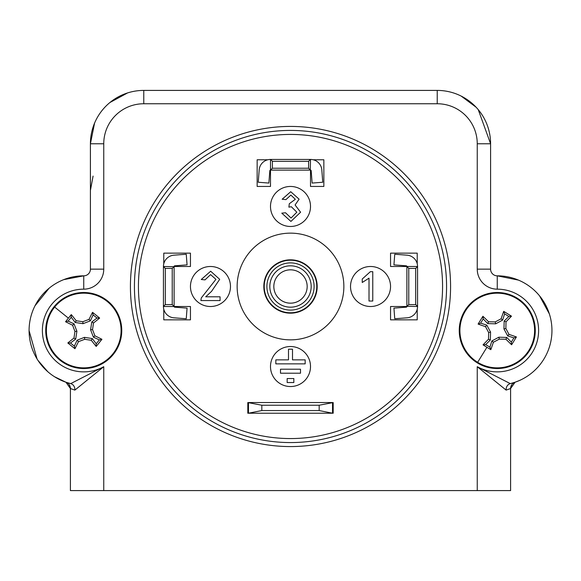<?xml version="1.0" encoding="UTF-8"?>
<svg xmlns="http://www.w3.org/2000/svg" width="581" height="581" viewBox="0 0 581 581"><rect width="100%" height="100%" fill="white"/><g stroke="black" fill="none" stroke-linecap="round" stroke-linejoin="round"><path stroke-width="0.87" d="M287.167 378.536L287.167 382.538L293.833 382.538L293.833 378.536L287.167 378.536M280.492 369.204L280.492 373.205L300.508 373.205L300.508 369.204L280.492 369.204M288.496 349.196L288.496 359.864L275.83 359.864L275.83 363.866L305.17 363.866L305.17 359.864L292.504 359.864L292.504 349.196L288.496 349.196M247.811 413.222L333.189 413.222L333.189 402.553L319.18 405.218L261.82 405.218L247.811 402.553L247.811 413.222M446.571 286.498A156.071 156.071 0 0 0 290.5 130.427A156.071 156.071 0 0 0 134.429 286.498A156.071 156.071 0 0 0 290.5 442.569A156.071 156.071 0 0 0 446.571 286.498M442.569 286.498A152.069 152.069 0 0 0 290.5 134.429A152.069 152.069 0 0 0 138.431 286.498A152.069 152.069 0 0 0 290.5 438.568A152.069 152.069 0 0 0 442.569 286.498M130.427 286.498A160.073 160.073 0 0 0 290.5 446.571A160.073 160.073 0 0 0 450.573 286.498A160.073 160.073 0 0 0 290.5 126.426A160.073 160.073 0 0 0 130.427 286.498M290.914 221.426L281.785 213.154L285.547 212.777L291.052 218.042L296.833 212.196L291.328 206.734L288.895 207.134L289.287 203.749L295.33 199.29L290.863 195.093L285.925 199.61L282.163 199.232L290.74 191.708L299.092 199.167L295.09 204.984L300.595 212.225L290.914 221.426M372.77 271.69L372.77 301.031L369.008 301.031L369.008 278.168L362.239 282.489L362.239 279.025L370.351 271.69L372.77 271.69M205.71 296.804L220.068 296.804L220.068 300.566L200.881 300.566L201.273 297.959L215.929 279.359L210.583 274.61L205.02 279.875L201.258 279.497L210.663 271.225L219.691 279.323L211.549 291.364L205.71 296.804M230.475 286.498A20.008 20.008 0 0 0 210.467 266.49A20.008 20.008 0 0 0 190.452 286.498A20.008 20.008 0 0 0 210.467 306.507A20.008 20.008 0 0 0 230.475 286.498M310.508 366.531A20.008 20.008 0 0 0 290.5 346.523A20.008 20.008 0 0 0 270.492 366.531A20.008 20.008 0 0 0 290.5 386.539A20.008 20.008 0 0 0 310.508 366.531M390.548 286.498A20.008 20.008 0 0 0 370.533 266.49A20.008 20.008 0 0 0 350.525 286.498A20.008 20.008 0 0 0 370.533 306.507A20.008 20.008 0 0 0 390.548 286.498M163.777 309.237L163.777 319.848L190.452 319.848L190.452 306.507L174.111 306.507A0.668 0.668 0 0 0 174.728 307.175L187.067 308.119L186.247 318.758L173.915 317.814A11.337 11.337 0 0 1 163.443 306.507L174.111 306.507L172.23 304.604L172.23 268.393L174.111 266.701L174.111 306.296M174.111 266.701L163.443 266.49A11.337 11.337 0 0 1 173.915 255.182L186.247 254.238L187.067 264.878L174.728 265.822A0.668 0.668 0 0 0 174.111 266.49L190.452 266.49L190.452 253.149L163.777 253.149L163.777 263.759M417.223 263.759L417.223 253.149L390.548 253.149L390.548 266.49L406.889 266.49A0.668 0.668 0 0 0 406.272 265.822L393.933 264.878L394.753 254.238L407.085 255.182A11.337 11.337 0 0 1 417.557 266.49L406.889 266.49L408.77 268.393L408.77 304.604L406.889 306.296L406.889 266.701M406.889 306.296L417.557 306.507A11.337 11.337 0 0 1 407.085 317.814L394.753 318.758L393.933 308.119L406.272 307.175A0.668 0.668 0 0 0 406.889 306.507L390.548 306.507L390.548 319.848L417.223 319.848L417.223 309.237M267.761 159.775L257.151 159.775L257.151 186.45L270.492 186.45L270.492 170.11A0.668 0.668 0 0 0 269.824 170.727L268.88 183.066L258.24 182.245L259.184 169.913A11.337 11.337 0 0 1 270.492 159.441L270.492 170.11L272.395 168.229L308.605 168.229L310.298 170.11L270.702 170.11M310.298 170.11L310.508 159.441A11.337 11.337 0 0 1 321.816 169.913L322.76 182.245L312.12 183.066L311.176 170.727A0.668 0.668 0 0 0 310.508 170.11L310.508 186.45L323.849 186.45L323.849 159.775L313.239 159.775M310.508 206.466A20.008 20.008 0 0 0 290.5 186.45A20.008 20.008 0 0 0 270.492 206.466A20.008 20.008 0 0 0 290.5 226.474A20.008 20.008 0 0 0 310.508 206.466M317.175 286.498A26.675 26.675 0 0 0 290.5 259.823A26.675 26.675 0 0 0 263.825 286.498A26.675 26.675 0 0 0 290.5 313.174A26.675 26.675 0 0 0 317.175 286.498M237.142 286.498A53.358 53.358 0 0 0 290.5 339.856A53.358 53.358 0 0 0 343.858 286.498A53.358 53.358 0 0 0 290.5 233.141A53.358 53.358 0 0 0 237.142 286.498M506.131 390.105A6.667 5.73 76.2 0 1 510.314 383.627L515.093 382.218L510.597 388.522L506.131 390.105L477.248 366.705L510.314 383.627A54.694 54.694 0 0 0 551.95 330.516A54.694 54.694 0 0 1 510.314 383.627M54.367 376.648L65.907 382.218L70.686 383.627L103.752 366.705L103.752 490.589L510.597 490.589L510.597 388.522A6.667 6.667 0 0 1 515.093 382.218L519.218 380.606M74.869 390.105A6.667 5.73 -76.2 0 0 70.686 383.627A54.694 54.694 0 0 1 83.744 275.83L83.744 289.164A41.353 41.353 0 0 0 43.698 340.851A41.353 41.353 0 0 0 103.752 366.705L74.869 390.105L70.403 388.522L65.951 382.233A6.667 6.667 0 0 1 65.98 382.247M65.907 382.218A6.667 6.667 0 0 1 70.403 388.522L69.175 384.673M103.752 490.589L70.403 490.589L70.403 388.522M63.678 279.643L83.744 275.83A6.667 6.667 0 0 0 90.411 269.156L90.411 143.768A53.358 53.358 0 0 1 143.768 90.411L437.232 90.411A53.358 53.358 0 0 1 490.589 143.768L490.589 269.156A6.667 6.667 0 0 0 497.256 275.83A54.694 54.694 0 0 1 551.95 330.516M535.275 330.516A38.019 38.019 0 0 0 497.256 292.504A38.019 38.019 0 0 0 459.244 330.516A38.019 38.019 0 0 0 497.256 368.536A38.019 38.019 0 0 0 535.275 330.516M121.756 330.516A38.019 38.019 0 0 0 83.744 292.504A38.019 38.019 0 0 0 45.725 330.516A38.019 38.019 0 0 0 83.744 368.536A38.019 38.019 0 0 0 121.756 330.516M272.591 296.833A20.676 20.676 0 0 1 280.165 268.589A20.676 20.676 0 0 1 308.409 276.164A20.676 20.676 0 0 1 300.835 304.408A20.676 20.676 0 0 1 272.591 296.833M304.938 278.161A16.675 16.675 0 0 0 282.163 272.061A16.675 16.675 0 0 0 276.062 294.836A16.675 16.675 0 0 0 298.837 300.936A16.675 16.675 0 0 0 304.938 278.161M270.056 298.3A23.61 23.61 0 0 0 302.309 306.942A23.61 23.61 0 0 0 310.944 274.69A23.61 23.61 0 0 0 278.691 266.054A23.61 23.61 0 0 0 270.056 298.3M313.261 273.36A26.276 26.276 0 0 1 303.638 309.259A26.276 26.276 0 0 1 267.739 299.636A26.276 26.276 0 0 1 277.362 263.738A26.276 26.276 0 0 1 313.261 273.36M417.557 306.296L415.676 304.604L415.676 268.393L417.557 266.701L417.557 306.507M408.77 268.393L415.676 268.393M408.77 304.604L415.676 304.604M310.298 159.441L308.605 161.322L272.395 161.322L270.702 159.441L310.508 159.441M272.395 168.229L272.395 161.322M308.605 168.229L308.605 161.322M163.443 266.701L165.324 268.393L165.324 304.604L163.443 306.296L163.443 266.49M172.23 304.604L165.324 304.604M172.23 268.393L165.324 268.393M319.18 410.556L261.82 410.556L248.479 413.222L248.479 402.553L332.521 402.553L332.521 413.222L319.18 410.556L319.18 405.218M261.82 410.556L261.82 405.218M49.276 288.053L34.867 305.969M490.589 269.156L477.248 269.156L477.248 143.768L490.589 143.768L478.236 109.627M476.115 107.231L461.183 96.09M127.559 92.931L109.903 102.532M94.58 123.085L90.411 143.768L103.752 143.768L103.752 269.156A20.008 20.008 0 0 1 83.744 289.164M29.05 330.516L37.082 359.051M37.845 360.264L47.882 371.811M549.379 313.943L539.546 295.831M518.47 280.107L497.256 275.83L497.256 289.164A20.008 20.008 0 0 1 477.248 269.156M74.056 323.871L68.13 321.133L71.252 317.255L75.189 322.462L83.003 323.682L90.389 320.828L93.127 314.902L97.005 318.025L91.791 321.968L90.578 329.783L93.425 337.162L99.351 339.907L96.228 343.778L92.292 338.57L84.477 337.35L77.099 340.205L74.353 346.131L70.483 343.008L75.69 339.072L76.91 331.25L74.056 323.871L72.603 325.229A66.677 6.972 68.9 0 0 74.949 331.46A66.677 6.972 98.9 0 0 73.983 338.048A66.328 6.936 142.9 0 0 67.824 342.964A65.435 6.841 38.9 0 0 74.956 348.716A66.328 6.936 -65.2 0 0 78.457 341.657A66.677 6.972 -21.1 0 0 84.688 339.311A66.677 6.972 8.9 0 0 91.275 340.277A66.328 6.936 52.9 0 0 96.192 346.436A65.435 6.841 -51.1 0 0 99.075 342.877A65.435 6.841 -51.1 0 0 101.936 339.297A66.328 6.936 -155.2 0 0 94.877 335.803A66.677 6.972 -111.1 0 0 92.532 329.572A66.677 6.972 -81.1 0 0 93.497 322.985A66.328 6.936 -37.1 0 0 99.656 318.068A65.435 6.841 -141.1 0 0 92.524 312.324A66.328 6.936 114.8 0 0 89.024 319.383A66.677 6.972 158.9 0 0 82.8 321.729A66.677 6.972 -171.1 0 0 76.213 320.763A66.328 6.936 -127.1 0 0 71.289 314.604A65.435 6.841 128.9 0 0 68.405 318.156A65.435 6.841 128.9 0 0 65.544 321.736A66.328 6.936 24.8 0 0 72.603 325.229M76.91 331.25L74.949 331.46M75.69 339.072L73.983 338.048M70.483 343.008L67.824 342.964M74.353 346.131L74.956 348.716M77.099 340.205L78.457 341.657M84.477 337.35L84.688 339.311M92.292 338.57L91.275 340.277M96.228 343.778L96.192 346.436M99.351 339.907L101.936 339.297M93.425 337.162L94.877 335.803M90.578 329.783L92.532 329.572M91.791 321.968L93.497 322.985M97.005 318.025L99.656 318.068M93.127 314.902L92.524 312.324M90.389 320.828L89.024 319.383M83.003 323.682L82.8 321.729M75.189 322.462L76.213 320.763M71.252 317.255L71.289 314.604M68.13 321.133L65.544 321.736M112.823 353.952A37.351 37.351 0 0 0 107.18 301.437A37.351 37.351 0 0 0 54.658 307.08A37.351 37.351 0 0 0 60.308 359.603A37.351 37.351 0 0 0 112.823 353.952M491.882 340.96L489.899 347.184L485.665 344.569L490.342 340.008L490.567 332.1L486.82 325.135L480.596 323.159L483.21 318.925L487.764 323.595L495.673 323.828L502.638 320.073L504.62 313.856L508.854 316.471L504.177 321.024L503.945 328.933L507.7 335.898L513.924 337.881L511.309 342.115L506.748 337.438L498.839 337.205L491.882 340.96L493.407 342.231A66.677 6.972 -28.3 0 0 499.297 339.122A66.677 6.972 1.7 0 0 505.949 339.26A66.328 6.936 45.7 0 0 511.6 344.751A65.435 6.841 -58.3 0 0 516.415 336.951A66.328 6.936 -162.4 0 0 508.971 334.365A66.677 6.972 -118.3 0 0 505.862 328.483A66.677 6.972 -88.3 0 0 506 321.823A66.328 6.936 -44.3 0 0 511.491 316.173A65.435 6.841 -148.3 0 0 507.605 313.755A65.435 6.841 -148.3 0 0 503.698 311.365A66.328 6.936 107.6 0 0 501.112 318.809A66.677 6.972 151.7 0 0 495.223 321.918A66.677 6.972 -178.3 0 0 488.563 321.78A66.328 6.936 -134.3 0 0 482.92 316.282A65.435 6.841 121.7 0 0 478.105 324.082A66.328 6.936 17.6 0 0 485.549 326.667A66.677 6.972 61.7 0 0 488.657 332.557A66.677 6.972 91.7 0 0 488.519 339.21A66.328 6.936 135.7 0 0 483.029 344.86A65.435 6.841 31.7 0 0 486.914 347.278A65.435 6.841 31.7 0 0 490.822 349.668A66.328 6.936 -72.4 0 0 493.407 342.231M498.839 337.205L499.297 339.122M506.748 337.438L505.949 339.26M511.309 342.115L511.6 344.751M513.924 337.881L516.415 336.951M507.7 335.898L508.971 334.365M503.945 328.933L505.862 328.483M504.177 321.024L506 321.823M508.854 316.471L511.491 316.173M504.62 313.856L503.698 311.365M502.638 320.073L501.112 318.809M495.673 323.828L495.223 321.918M487.764 323.595L488.563 321.78M483.21 318.925L482.92 316.282M480.596 323.159L478.105 324.082M486.82 325.135L485.549 326.667M490.567 332.1L488.657 332.557M490.342 340.008L488.519 339.21M485.665 344.569L483.029 344.86M489.899 347.184L490.822 349.668M516.872 298.736A37.351 37.351 0 0 0 465.475 310.9A37.351 37.351 0 0 0 477.647 362.304A37.351 37.351 0 0 0 529.044 350.132A37.351 37.351 0 0 0 516.872 298.736M477.248 490.589L477.248 366.705A41.353 41.353 0 0 0 538.609 330.516A41.353 41.353 0 0 0 497.256 289.164M437.232 90.411L437.232 103.752L143.768 103.752A40.016 40.016 0 0 0 103.752 143.768M477.248 143.768A40.016 40.016 0 0 0 437.232 103.752M143.768 90.411L143.768 103.752M90.411 269.156L103.752 269.156M54.658 307.08L68.405 318.156M477.647 362.304L486.914 347.278M510.597 388.522L511.825 384.673M90.411 190.452L93.076 176.087"/></g></svg>
